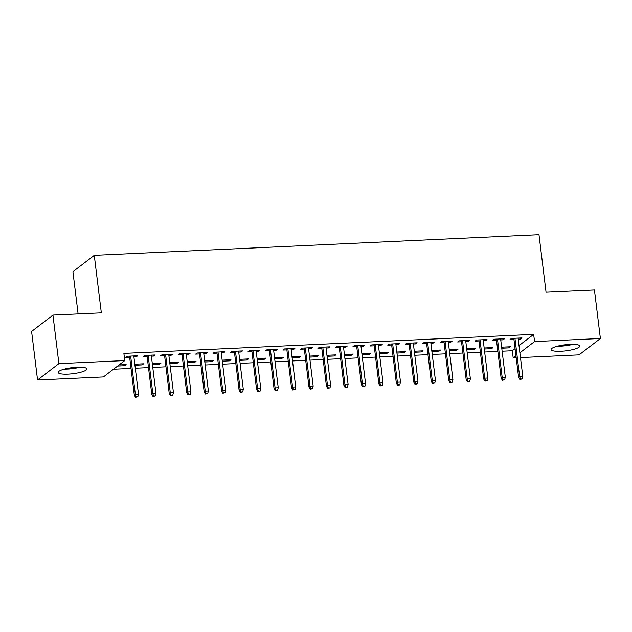 <?xml version="1.0" encoding="UTF-8"?>
<svg xmlns="http://www.w3.org/2000/svg" width="632" height="632" viewBox="0 0 632 632"><rect width="100%" height="100%" fill="white"/><g stroke="black" fill="none" stroke-linecap="round" stroke-linejoin="round"><path stroke-width="0.95" d="M77.009 367.239A14.449 3.057 -7 0 1 86.853 368.922A14.449 3.057 -7 0 1 68.011 374.136A14.449 3.057 -7 0 1 58.168 372.445A14.449 3.057 -7 0 1 77.009 367.239M569.946 344.369A14.449 3.057 -7 0 1 579.789 346.052A14.449 3.057 -7 0 1 560.947 351.266A14.449 3.057 -7 0 1 551.104 349.575A14.449 3.057 -7 0 1 569.946 344.369M113.452 369.238L131.029 368.424M135.303 368.227L148.496 367.611M152.77 367.413L165.963 366.805M170.237 366.607L183.438 365.991M187.712 365.794L200.905 365.185M205.179 364.988L218.372 364.372M222.646 364.174L235.839 363.566M240.113 363.361L253.306 362.752M257.579 362.555L270.773 361.938M275.046 361.741L288.239 361.133M292.513 360.935L305.706 360.319M309.98 360.122L323.173 359.513M327.447 359.316L340.64 358.7M344.914 358.502L358.107 357.886M362.381 357.688L375.574 357.08M379.848 356.882L393.049 356.266M397.323 356.069L410.516 355.461M414.789 355.263L427.983 354.647M432.256 354.449L445.449 353.841M449.723 353.636L462.916 353.027M467.19 352.83L480.383 352.214M484.657 352.016L497.85 351.408M502.124 351.21L512.315 350.736L513.2 357.925L515.957 355.808M103.411 376.941L37.557 379.99L58.902 363.629L124.757 360.58L103.411 376.941M58.902 363.629L52.946 315.099L31.6 331.46L37.557 379.99M78.107 313.938L72.925 271.697L94.271 255.344L538.993 234.709L546.056 292.221L594.443 289.977L600.4 338.507L579.054 354.868L520.476 357.586M516.202 357.783L513.2 357.925M142.042 363.866L142.168 364.893L143.614 363.787L134.814 364.198M142.168 364.893L134.94 365.233M153.584 355.018L153.71 356.053L155.156 354.947L144.673 355.437L143.227 356.543L147.114 356.361M153.71 356.053L151.388 356.164M176.976 362.247L177.102 363.274L178.548 362.168L169.747 362.578M177.102 363.274L169.874 363.613M188.518 353.399L188.644 354.433L190.09 353.328L179.607 353.809L178.161 354.915L182.055 354.742M188.644 354.433L186.329 354.536M211.918 360.619L212.044 361.654L213.482 360.548L204.681 360.959M212.044 361.654L204.808 361.994M223.452 351.779L223.578 352.814L225.024 351.708L214.54 352.19L213.103 353.296L216.989 353.114M223.578 352.814L221.263 352.917M246.851 359L246.978 360.035L248.416 358.929L239.615 359.339M246.978 360.035L239.741 360.366M258.385 350.16L258.512 351.187L259.957 350.089L249.474 350.57L248.036 351.676L251.923 351.495M258.512 351.187L256.197 351.297M281.785 357.38L281.912 358.415L283.357 357.309L274.549 357.72M281.912 358.415L274.675 358.747M293.327 348.54L293.453 349.567L294.891 348.461L284.416 348.951L282.97 350.057L286.857 349.875M293.453 349.567L291.131 349.678M316.719 355.761L316.845 356.796L318.291 355.69L309.49 356.093M316.845 356.796L309.617 357.127M328.261 346.913L328.387 347.948L329.825 346.842L319.35 347.331L317.904 348.437L321.791 348.256M328.387 347.948L326.065 348.058M351.653 354.141L351.779 355.168L353.225 354.062L344.424 354.473M351.779 355.168L344.551 355.508M363.195 345.293L363.321 346.328L364.759 345.222L354.283 345.712L352.838 346.818L356.725 346.636M363.321 346.328L360.998 346.439M386.587 352.522L386.713 353.549L388.159 352.443L379.358 352.853M386.713 353.549L379.484 353.888M398.128 343.674L398.255 344.709L399.701 343.603L389.217 344.085L387.772 345.19L391.666 345.017M398.255 344.709L395.94 344.811M421.528 350.894L421.655 351.929L423.092 350.823L414.292 351.234M421.655 351.929L414.418 352.269M433.062 342.054L433.189 343.089L434.634 341.983L424.151 342.465L422.713 343.571L426.6 343.389M433.189 343.089L430.874 343.192M456.462 349.275L456.588 350.31L458.026 349.204L449.226 349.615M456.588 350.31L449.352 350.642M467.996 340.435L468.122 341.462L469.568 340.364L459.085 340.846L457.647 341.952L461.534 341.77M468.122 341.462L465.808 341.572M491.396 347.655L491.522 348.69L492.96 347.584L484.159 347.995M491.522 348.69L484.286 349.022M502.938 338.815L503.064 339.842L504.502 338.736L494.019 339.226L492.581 340.332L496.468 340.15M503.064 339.842L500.742 339.953M512.315 350.736L515.072 348.619M519.006 345.609L533.661 334.375L123.88 353.391L124.757 360.58M520.405 338.002L520.531 339.036L521.969 337.93L511.493 338.412L510.048 339.518L513.934 339.337M520.531 339.036L518.208 339.139M508.863 346.842L508.989 347.877L510.435 346.771L501.626 347.181M508.989 347.877L501.753 348.216M485.463 339.621L485.589 340.656L487.035 339.55L476.552 340.04L475.114 341.138L479.001 340.964M485.589 340.656L483.275 340.767M473.929 348.469L474.055 349.496L475.493 348.39L466.692 348.801M474.055 349.496L466.819 349.836M450.529 341.24L450.656 342.275L452.101 341.169L441.618 341.659L440.18 342.765L444.067 342.584M450.656 342.275L448.341 342.386M438.995 350.089L439.122 351.115L440.559 350.017L431.759 350.42M439.122 351.115L431.885 351.455M415.595 342.868L415.722 343.895L417.167 342.789L406.684 343.279L405.246 344.385L409.133 344.203M415.722 343.895L413.407 344.005M404.053 351.708L404.188 352.743L405.626 351.637L396.825 352.04M404.188 352.743L396.951 353.075M380.662 344.487L380.788 345.514L382.234 344.408L371.75 344.898L370.305 346.004L374.191 345.822M380.788 345.514L378.465 345.625M369.12 353.328L369.246 354.362L370.692 353.256L361.891 353.667M369.246 354.362L362.018 354.694M345.728 346.107L345.854 347.142L347.292 346.036L336.817 346.518L335.371 347.624L339.258 347.442M345.854 347.142L343.532 347.245M334.186 354.947L334.312 355.982L335.758 354.876L326.957 355.287M334.312 355.982L327.084 356.314M310.794 347.726L310.92 348.761L312.358 347.655L301.883 348.137L300.437 349.243L304.324 349.062M310.92 348.761L308.598 348.864M299.252 356.567L299.378 357.601L300.824 356.495L292.016 356.906M299.378 357.601L292.142 357.941M275.852 349.346L275.987 350.381L277.424 349.275L266.941 349.765L265.503 350.863L269.39 350.689M275.987 350.381L273.664 350.491M264.318 358.194L264.445 359.221L265.882 358.115L257.082 358.526M264.445 359.221L257.208 359.561M240.918 350.965L241.045 352L242.49 350.894L232.007 351.384L230.569 352.49L234.456 352.308M241.045 352L238.73 352.111M229.384 359.813L229.511 360.848L230.949 359.742L222.148 360.145M229.511 360.848L222.274 361.18M205.985 352.593L206.111 353.62L207.557 352.514L197.073 353.004L195.636 354.11L199.522 353.928M206.111 353.62L203.796 353.73M194.443 361.433L194.577 362.468L196.015 361.362L187.214 361.765M194.577 362.468L187.341 362.8M171.051 354.212L171.177 355.239L172.623 354.133L162.14 354.623L160.694 355.729L164.581 355.547M171.177 355.239L168.863 355.35M159.509 363.052L159.635 364.087L161.081 362.981L152.28 363.392M159.635 364.087L152.407 364.419M136.117 355.832L136.243 356.867L137.681 355.761L127.206 356.243L125.76 357.349L129.647 357.167M136.243 356.867L133.921 356.969M124.575 364.672L124.701 365.707L126.147 364.601L119.077 364.933M124.701 365.707L117.639 366.039M533.661 334.375L534.546 341.564L600.4 338.507M52.946 315.099L101.333 312.856L94.271 255.344M519.883 352.798L534.546 341.564M513.808 338.31L518.603 377.336L519.638 376.538L514.938 338.254M520.397 379.018L519.82 379.461L522.143 378.939L520.397 379.018L519.638 376.538L522.783 376.396L518.082 338.112M518.603 377.336L519.82 379.461M522.143 378.939L522.783 376.396M496.341 339.115L501.137 378.149L502.171 377.351L497.471 339.068M502.93 379.832L502.353 380.274L504.676 379.753L502.93 379.832L502.171 377.351L505.316 377.201L500.615 338.918M501.137 378.149L502.353 380.274M504.676 379.753L505.316 377.201M478.874 339.929L483.67 378.955L484.704 378.165L480.004 339.874M485.463 380.646L484.878 381.088L486.632 381.001L487.209 380.559L485.463 380.646L484.704 378.165L487.849 378.015L483.148 339.732M483.67 378.955L484.878 381.088M487.209 380.559L487.849 378.015M557.219 346.257A14.362 3.034 173 0 0 573.058 344.314M571.194 344.322A12.506 2.647 -7 0 1 559.028 345.815M64.282 369.127A14.362 3.034 173 0 0 80.122 367.184M78.257 367.192A12.506 2.647 -7 0 1 66.091 368.685M461.407 340.735L466.195 379.769L467.238 378.971L462.537 340.688M467.988 381.452L467.411 381.894L469.742 381.373L467.988 381.452L467.238 378.971L470.382 378.829L465.681 340.537M466.195 379.769L467.411 381.894M469.742 381.373L470.382 378.829M443.941 341.549L448.728 380.575L449.771 379.785L445.07 341.493M450.521 382.265L449.945 382.708L451.69 382.621L452.267 382.178L450.521 382.265L449.771 379.785L452.915 379.635L448.214 341.351M448.728 380.575L449.945 382.708M452.267 382.178L452.915 379.635M426.474 342.362L431.261 381.388L432.304 380.59L427.603 342.307M433.054 383.071L432.478 383.513L434.8 382.992L433.054 383.071L432.304 380.59L435.448 380.448L430.748 342.165M431.261 381.388L432.478 383.513M434.8 382.992L435.448 380.448M409.007 343.168L413.794 382.202L414.837 381.404L410.136 343.121M415.587 383.885L415.011 384.327L417.333 383.806L415.587 383.885L414.837 381.404L417.981 381.254L413.281 342.971M413.794 382.202L415.011 384.327M417.333 383.806L417.981 381.254M391.54 343.982L396.327 383.008L397.37 382.21L392.67 343.927M398.12 384.698L397.544 385.133L399.29 385.054L399.866 384.612L398.12 384.698L397.37 382.21L400.514 382.068L395.814 343.784M396.327 383.008L397.544 385.133M399.866 384.612L400.514 382.068M374.065 344.788L378.86 383.822L379.895 383.024L375.195 344.74M380.654 385.504L380.077 385.947L382.4 385.425L380.654 385.504L379.895 383.024L383.039 382.881L378.339 344.59M378.86 383.822L380.077 385.947M382.4 385.425L383.039 382.881M356.598 345.601L361.393 384.627L362.428 383.837L357.728 345.546M363.187 386.318L362.61 386.76L364.933 386.231L363.187 386.318L362.428 383.837L365.572 383.687L360.872 345.404M361.393 384.627L362.61 386.76M364.933 386.231L365.572 383.687M339.131 346.415L343.927 385.441L344.961 384.643L340.261 346.36M345.72 387.124L345.143 387.566L346.889 387.487L347.466 387.045L345.72 387.124L344.961 384.643L348.106 384.501L343.405 346.21M343.927 385.441L345.143 387.566M347.466 387.045L348.106 384.501M321.664 347.221L326.46 386.255L327.495 385.457L322.794 347.173M328.253 387.937L327.676 388.38L329.999 387.858L328.253 387.937L327.495 385.457L330.639 385.307L325.938 347.023M326.46 386.255L327.676 388.38M329.999 387.858L330.639 385.307M304.197 348.035L308.993 387.06L310.028 386.263L305.327 347.979M310.786 388.743L310.209 389.186L312.532 388.664L310.786 388.743L310.028 386.263L313.172 386.12L308.471 347.837M308.993 387.06L310.209 389.186M312.532 388.664L313.172 386.12M286.731 348.84L291.526 387.874L292.561 387.076L287.86 348.793M293.319 389.557L292.742 389.999L295.065 389.478L293.319 389.557L292.561 387.076L295.705 386.926L291.004 348.643M291.526 387.874L292.742 389.999M295.065 389.478L295.705 386.926M269.264 349.654L274.059 388.68L275.094 387.89L270.393 349.599M275.852 390.371L275.276 390.813L277.021 390.726L277.598 390.284L275.852 390.371L275.094 387.89L278.238 387.74L273.538 349.457M274.059 388.68L275.276 390.813M277.598 390.284L278.238 387.74M251.797 350.46L256.584 389.494L257.627 388.696L252.926 350.412M258.377 391.176L257.801 391.619L259.555 391.54L260.131 391.097L258.377 391.176L257.627 388.696L260.771 388.554L256.071 350.262M256.584 389.494L257.801 391.619M260.131 391.097L260.771 388.554M234.33 351.274L239.117 390.3L240.16 389.51L235.46 351.218M240.911 391.99L240.334 392.433L242.656 391.911L240.911 391.99L240.16 389.51L243.304 389.359L238.604 351.076M239.117 390.3L240.334 392.433M242.656 391.911L243.304 389.359M216.863 352.087L221.65 391.113L222.693 390.315L217.993 352.032M223.444 392.796L222.867 393.238L225.19 392.717L223.444 392.796L222.693 390.315L225.837 390.173L221.137 351.89M221.65 391.113L222.867 393.238M225.19 392.717L225.837 390.173M199.396 352.893L204.183 391.927L205.226 391.129L200.526 352.846M205.977 393.61L205.4 394.052L207.723 393.531L205.977 393.61L205.226 391.129L208.37 390.979L203.67 352.695M204.183 391.927L205.4 394.052M207.723 393.531L208.37 390.979M181.929 353.707L186.716 392.733L187.759 391.935L183.059 353.651M188.51 394.423L187.933 394.858L189.679 394.779L190.256 394.336L188.51 394.423L187.759 391.935L190.904 391.793L186.203 353.509M186.716 392.733L187.933 394.858M190.256 394.336L190.904 391.793M164.454 354.512L169.25 393.546L170.292 392.748L165.584 354.465M171.043 395.229L170.466 395.672L172.789 395.15L171.043 395.229L170.292 392.748L173.437 392.606L168.728 354.315M169.25 393.546L170.466 395.672M172.789 395.15L173.437 392.606M146.987 355.326L151.783 394.352L152.818 393.562L148.117 355.271M153.576 396.043L152.999 396.485L155.322 395.956L153.576 396.043L152.818 393.562L155.962 393.412L151.261 355.129M151.783 394.352L152.999 396.485M155.322 395.956L155.962 393.412M129.52 356.14L134.316 395.166L135.351 394.368L130.65 356.085M136.109 396.849L135.532 397.291L137.855 396.77L136.109 396.849L135.351 394.368L138.495 394.226L133.794 355.935M134.316 395.166L135.532 397.291M137.855 396.77L138.495 394.226"/></g></svg>
